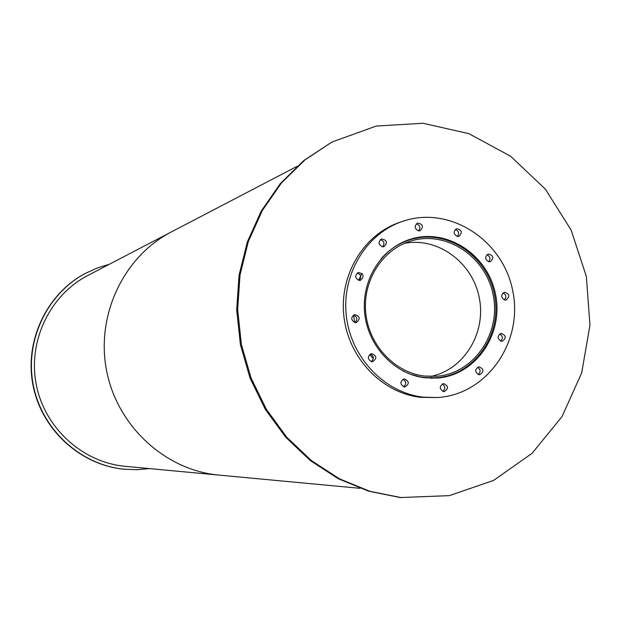 <?xml version="1.0" encoding="UTF-8"?>
<svg xmlns="http://www.w3.org/2000/svg" width="621" height="621" viewBox="0 0 621 621"><rect width="100%" height="100%" fill="white"/><g stroke="black" fill="none" stroke-linecap="round" stroke-linejoin="round"><path stroke-width="0.93" d="M430.508 376.481C463.895 369.976 486.453 333.058 479.28 297.801C472.604 262.442 437.774 236.787 404.403 243.37M424.485 376.062C394.692 372.623 368.952 345.26 365.769 313.139C362.385 281.026 382.078 249.72 410.551 241.103C445.963 229.886 486.002 256.465 493.198 295.068C501.116 333.539 474.079 373.268 437.06 376.256L424.485 376.062M403.27 371.141L410.59 374.269L419.703 376.776L424.353 377.514L437.037 377.731C474.91 374.75 502.599 334.145 494.502 294.812C487.143 255.347 446.173 228.202 409.976 239.745C398.806 243.285 389.212 249.572 381.201 258.608M436.338 378.142L446.491 376.155M419.322 237.633L409.177 239.628M425.005 377.816C394.428 374.3 367.981 346.239 364.674 313.263C361.15 280.304 381.31 248.128 410.504 239.201C446.926 227.558 488.176 254.874 495.581 294.602C503.724 334.183 475.849 375.061 437.735 378.034L425.005 377.816M359.217 280.42C361.756 277.082 361.088 274.622 357.215 273.046M359.101 280.405C354.855 278.037 354.622 275.39 358.387 272.472C363.867 273.776 364.581 276.392 360.522 280.319L359.101 280.405M382.637 246.84C384.919 243.463 384.166 241.064 380.363 239.636M382.435 246.816C378.282 244.534 377.995 241.918 381.558 238.969C387.03 240.055 387.846 242.625 383.995 246.692L382.435 246.816M418.632 230.872C420.759 227.573 419.998 225.221 416.357 223.801M418.507 230.857C414.417 228.59 414.114 225.997 417.615 223.071C423.017 224.127 423.84 226.673 420.075 230.725L418.507 230.857M457.374 236.461C459.455 233.302 458.764 230.973 455.317 229.467M457.436 236.469C453.361 234.171 453.097 231.586 456.637 228.707C461.954 229.894 462.707 232.448 458.896 236.368L457.436 236.469M488.649 261.759C490.776 258.755 490.202 256.419 486.918 254.765M488.937 261.814C484.846 259.431 484.636 256.838 488.308 254.036C493.524 255.464 494.161 258.033 490.217 261.751L488.937 261.814M504.423 299.943C506.682 297.079 506.231 294.727 503.072 292.895M504.943 300.052C500.79 297.568 500.65 294.959 504.516 292.235C509.631 293.95 510.128 296.543 506.006 300.028L504.943 300.052M500.666 341.1C503.111 338.344 502.785 335.961 499.688 333.951M501.364 341.263C497.134 338.662 497.064 336.031 501.139 333.384C506.185 335.379 506.55 338.003 502.226 341.263L501.364 341.263M478.232 374.556C480.895 371.863 480.67 369.441 477.541 367.275M479.032 374.75C474.716 372.049 474.7 369.394 478.977 366.801C483.976 369.021 484.233 371.676 479.738 374.758L479.032 374.75M442.773 391.401C445.637 388.707 445.451 386.231 442.214 383.972M443.565 391.587C439.179 388.824 439.187 386.153 443.596 383.576C448.618 385.905 448.82 388.583 444.201 391.603L443.565 391.587M403.58 386.805C406.569 384.026 406.359 381.511 402.936 379.26M404.24 386.945C399.815 384.197 399.815 381.511 404.24 378.888C409.355 381.17 409.588 383.863 404.931 386.961L404.24 386.945M371.319 361.632C374.3 358.674 373.966 356.144 370.326 354.04M371.738 361.709C367.322 359.047 367.267 356.361 371.552 353.636C376.823 355.693 377.172 358.379 372.616 361.709L371.738 361.709M355.018 322.578C357.82 319.396 357.316 316.889 353.489 315.049M355.134 322.594C350.787 320.087 350.632 317.409 354.676 314.568C360.087 316.244 360.622 318.907 356.291 322.555L355.134 322.594M402.338 221.449L399.707 222.349C363.425 234.622 338.95 275.491 343.956 316.85C348.707 358.232 382.179 393.031 420.526 397.308L436.881 397.556C486.515 395.158 523.394 342.388 512.814 291.226C503.282 239.853 449.208 204.922 402.338 221.449C365.924 233.76 341.348 274.808 346.378 316.345C351.16 357.906 384.764 392.852 423.258 397.145L436.881 397.556M373.353 358.728L369.642 354.513M354.661 322.501L353.559 315.057M358.627 280.312L361.95 273.364M404.667 241.344L405.133 241.251M431.983 378.166L431.517 378.259M331.839 142.077L303.754 160.567L280.35 183.56L261.309 210.969L247.36 241.88L239.046 275.25L236.686 309.918L240.412 344.647L250.084 378.212L265.353 409.418L285.66 437.176L310.252 460.526L338.235 478.713L368.595 491.164L400.273 497.545L449.286 495.643L493.602 480.406L531.995 453.384L561.974 416.691L581.675 372.957L589.95 325.194L586.364 276.539L571.188 230.174L545.378 189.141L510.54 156.189L468.863 133.655L423.08 123.269L376.295 126.04L331.839 142.077L304.864 159.985L281.406 183.024L262.334 210.488L248.361 241.468L240.024 274.909L237.664 309.646L241.398 344.453L251.094 378.088L266.393 409.363L286.739 437.184L311.385 460.588L339.415 478.807L369.837 491.289L401.577 497.677M109.405 264.236L97.249 267.977L85.287 273.434C46.614 293.873 24.25 341.014 33.022 385.315C41.638 429.654 80.148 464.857 123.672 469.173L136.954 469.709L149.482 468.583M85.636 273.248C46.924 293.71 24.537 340.906 33.317 385.261C41.941 429.647 80.497 464.888 124.068 469.212M296.892 166.444L171.287 231.951C123.657 256.566 95.75 315.111 106.548 370.481C117.128 425.897 164.813 469.88 218.204 475.026L124.666 466.262C82.135 462.14 44.495 427.698 36.22 384.368C27.782 341.069 49.913 295.099 87.856 275.468L171.287 231.951C123.657 256.566 95.75 315.111 106.548 370.481C117.128 425.897 164.813 469.88 218.204 475.026L360.017 488.316M409.976 239.745L404.224 241.53M437.037 377.731L431.036 378.243"/></g></svg>
